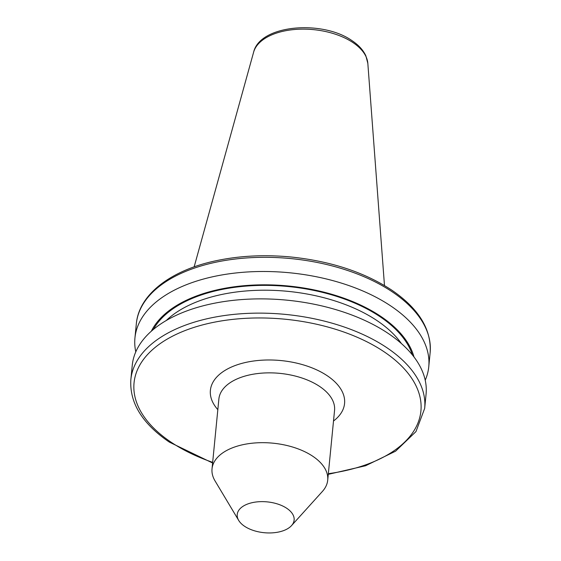 <?xml version="1.0" encoding="UTF-8"?>
<svg xmlns="http://www.w3.org/2000/svg" width="561" height="561" viewBox="0 0 561 561"><rect width="100%" height="100%" fill="white"/><g stroke="black" fill="none" stroke-linecap="round" stroke-linejoin="round"><path stroke-width="0.84" d="M244.554 526.26A28.59 15.484 5.6 0 1 238.706 520.44A28.59 15.484 5.6 0 1 251.223 502.901A28.59 15.484 5.6 0 1 286.797 508.322A28.59 15.484 5.6 0 1 291.524 525.615A28.59 15.484 5.6 0 1 244.554 526.26M238.706 520.44L215.038 480.903A58.113 31.479 5.6 0 1 212.03 468.835A58.113 31.479 5.6 0 1 250.479 443.407A58.113 31.479 5.6 0 1 312.807 456.275A58.113 31.479 5.6 0 1 327.708 480.181A58.113 31.479 5.6 0 1 322.414 491.429L291.524 525.615M130.853 379.594L132.249 365.351A147.613 79.964 5.6 0 1 229.912 300.745A147.613 79.964 5.6 0 1 388.212 333.43A147.613 79.964 5.6 0 1 426.072 394.159L424.67 408.401A147.613 79.964 5.6 0 0 386.817 347.68A147.613 79.964 5.6 0 0 228.509 314.994A147.613 79.964 5.6 0 0 130.853 379.594C129.437 402.784 142.263 423.625 169.345 442.117L212.605 463M151.337 331.2A134.675 72.951 5.6 0 1 249.245 285.304A134.675 72.951 5.6 0 1 380.73 316.348A134.675 72.951 5.6 0 1 413.976 356.95M135.79 351.866A147.613 79.964 5.6 0 1 134.942 337.953A147.613 79.964 5.6 0 1 232.598 273.354A147.613 79.964 5.6 0 1 390.898 306.04A147.613 79.964 5.6 0 1 428.758 366.761A147.613 79.964 5.6 0 1 425.217 380.246M217.836 409.663A67.411 36.521 5.6 0 1 239.147 364.173A67.411 36.521 5.6 0 1 327.28 375.765A67.411 36.521 5.6 0 1 333.507 421.009M327.708 480.181L334.552 410.364A58.113 31.479 -174.4 0 0 319.651 386.459A58.113 31.479 -174.4 0 0 257.324 373.591A58.113 31.479 -174.4 0 0 218.874 399.025L212.03 468.835M212.668 462.348A144.128 78.077 5.6 0 1 171 442.138A144.128 78.077 5.6 0 1 181.07 332.189A144.128 78.077 5.6 0 1 383.955 351.691A144.128 78.077 5.6 0 1 328.346 473.694M166.28 320.499A130.18 70.518 5.6 0 1 377.118 320.675A130.18 70.518 5.6 0 1 401.396 343.549M153.3 329.517A133.665 72.411 5.6 0 1 251.3 285.745A133.665 72.411 5.6 0 1 379.986 316.663A133.665 72.411 5.6 0 1 412.384 354.917M136.33 323.781A147.613 79.964 5.6 0 1 233.986 259.182A147.613 79.964 5.6 0 1 392.293 291.867A147.613 79.964 5.6 0 1 430.147 352.596C431.563 329.398 418.737 308.557 391.655 290.065C364.25 272.155 330.646 261.131 290.836 256.98C264.336 254.484 239.288 255.767 215.683 260.816C170.579 270.374 138.89 294.623 136.33 323.781L134.942 337.953M194.141 266.882L253.621 52.187A57.636 31.22 5.6 0 1 293.782 29.572A57.636 31.22 5.6 0 1 353.023 42.622A57.636 31.22 5.6 0 1 367.834 63.386L384.481 285.542M253.621 52.187C259.918 24.586 322.631 19.698 352.161 40.764C358.626 45.083 363.191 50.097 365.856 55.798L367.834 63.386M428.758 366.761L430.147 352.596M328.283 474.34L365.569 465.756L395.617 451.17L415.967 431.584L424.67 408.401"/></g></svg>
